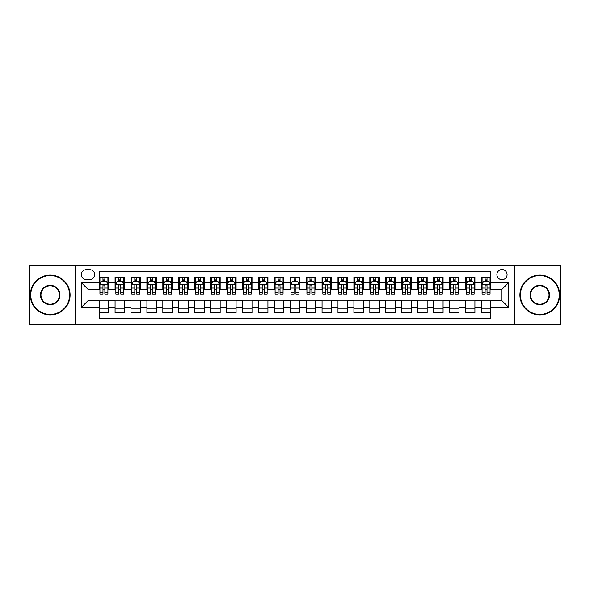 <?xml version="1.0" encoding="UTF-8"?>
<svg xmlns="http://www.w3.org/2000/svg" width="590" height="590" viewBox="0 0 590 590"><rect width="100%" height="100%" fill="white"/><g stroke="black" fill="none" stroke-linecap="round" stroke-linejoin="round"><path stroke-width="0.89" d="M501.987 269.527A5.096 5.096 0 0 0 496.891 274.623A5.096 5.096 0 0 0 501.987 279.712A5.096 5.096 0 0 0 507.083 274.623A5.096 5.096 0 0 0 501.987 269.527M514.723 324.456L560.5 324.456L560.5 265.544L514.723 265.544L514.723 324.456L75.277 324.456L75.277 265.544L29.5 265.544L29.5 324.456L75.277 324.456M490.843 277.086L481.285 277.086L481.285 282.898L474.921 282.898L474.921 289.27L481.285 289.27L481.285 282.898M474.921 282.898L474.921 277.086L465.363 277.086L465.363 282.898L458.998 282.898L458.998 289.27L465.363 289.27L465.363 282.898M458.998 282.898L458.998 277.086L449.447 277.086L449.447 282.898L443.075 282.898L443.075 289.27L449.447 289.27L449.447 282.898M443.075 282.898L443.075 277.086L433.525 277.086L433.525 282.898L427.153 282.898L427.153 289.27L433.525 289.27L433.525 282.898M427.153 282.898L427.153 277.086L417.602 277.086L417.602 282.898L411.23 282.898L411.23 289.27L417.602 289.27L417.602 282.898M411.23 282.898L411.23 277.086L401.679 277.086L401.679 282.898L395.307 282.898L395.307 289.27L401.679 289.27L401.679 282.898M395.307 282.898L395.307 277.086L385.757 277.086L385.757 282.898L379.385 282.898L379.385 289.27L385.757 289.27L385.757 282.898M379.385 282.898L379.385 277.086L369.834 277.086L369.834 282.898L363.462 282.898L363.462 289.27L369.834 289.27L369.834 282.898M363.462 282.898L363.462 277.086L353.911 277.086L353.911 282.898L347.54 282.898L347.54 289.27L353.911 289.27L353.911 282.898M347.54 282.898L347.54 277.086L337.989 277.086L337.989 282.898L331.624 282.898L331.624 289.27L337.989 289.27L337.989 282.898M331.624 282.898L331.624 277.086L322.066 277.086L322.066 282.898L315.702 282.898L315.702 289.27L322.066 289.27L322.066 282.898M315.702 282.898L315.702 277.086L306.144 277.086L306.144 282.898L299.779 282.898L299.779 289.27L306.144 289.27L306.144 282.898M299.779 282.898L299.779 277.086L290.221 277.086L290.221 282.898L283.856 282.898L283.856 289.27L290.221 289.27L290.221 282.898M283.856 282.898L283.856 277.086L274.298 277.086L274.298 282.898L267.934 282.898L267.934 289.27L274.298 289.27L274.298 282.898M267.934 282.898L267.934 277.086L258.376 277.086L258.376 282.898L252.011 282.898L252.011 289.27L258.376 289.27L258.376 282.898M252.011 282.898L252.011 277.086L242.46 277.086L242.46 282.898L236.089 282.898L236.089 289.27L242.46 289.27L242.46 282.898M236.089 282.898L236.089 277.086L226.538 277.086L226.538 282.898L220.166 282.898L220.166 289.27L226.538 289.27L226.538 282.898M220.166 282.898L220.166 277.086L210.615 277.086L210.615 282.898L204.243 282.898L204.243 289.27L210.615 289.27L210.615 282.898M204.243 282.898L204.243 277.086L194.693 277.086L194.693 282.898L188.321 282.898L188.321 289.27L194.693 289.27L194.693 282.898M188.321 282.898L188.321 277.086L178.77 277.086L178.77 282.898L172.398 282.898L172.398 289.27L178.77 289.27L178.77 282.898M172.398 282.898L172.398 277.086L162.847 277.086L162.847 282.898L156.475 282.898L156.475 289.27L162.847 289.27L162.847 282.898M156.475 282.898L156.475 277.086L146.925 277.086L146.925 282.898L140.553 282.898L140.553 289.27L146.925 289.27L146.925 282.898M140.553 282.898L140.553 277.086L131.002 277.086L131.002 282.898L124.638 282.898L124.638 289.27L131.002 289.27L131.002 282.898M124.638 282.898L124.638 277.086L115.079 277.086L115.079 289.27L108.715 289.27L108.715 277.086L99.157 277.086M99.157 312.914L108.715 312.914L108.715 300.73L115.079 300.73L115.079 312.914L124.638 312.914L124.638 300.73L131.002 300.73L131.002 307.102L124.638 307.102M131.002 307.102L131.002 312.914L140.553 312.914L140.553 300.73L146.925 300.73L146.925 307.102L140.553 307.102M146.925 307.102L146.925 312.914L156.475 312.914L156.475 300.73L162.847 300.73L162.847 307.102L156.475 307.102M162.847 307.102L162.847 312.914L172.398 312.914L172.398 300.73L178.77 300.73L178.77 307.102L172.398 307.102M178.77 307.102L178.77 312.914L188.321 312.914L188.321 300.73L194.693 300.73L194.693 307.102L188.321 307.102M194.693 307.102L194.693 312.914L204.243 312.914L204.243 300.73L210.615 300.73L210.615 307.102L204.243 307.102M210.615 307.102L210.615 312.914L220.166 312.914L220.166 300.73L226.538 300.73L226.538 307.102L220.166 307.102M226.538 307.102L226.538 312.914L236.089 312.914L236.089 300.73L242.46 300.73L242.46 307.102L236.089 307.102M242.46 307.102L242.46 312.914L252.011 312.914L252.011 300.73L258.376 300.73L258.376 307.102L252.011 307.102M258.376 307.102L258.376 312.914L267.934 312.914L267.934 300.73L274.298 300.73L274.298 307.102L267.934 307.102M274.298 307.102L274.298 312.914L283.856 312.914L283.856 300.73L290.221 300.73L290.221 307.102L283.856 307.102M290.221 307.102L290.221 312.914L299.779 312.914L299.779 300.73L306.144 300.73L306.144 307.102L299.779 307.102M306.144 307.102L306.144 312.914L315.702 312.914L315.702 300.73L322.066 300.73L322.066 307.102L315.702 307.102M322.066 307.102L322.066 312.914L331.624 312.914L331.624 300.73L337.989 300.73L337.989 307.102L331.624 307.102M337.989 307.102L337.989 312.914L347.54 312.914L347.54 300.73L353.911 300.73L353.911 307.102L347.54 307.102M353.911 307.102L353.911 312.914L363.462 312.914L363.462 300.73L369.834 300.73L369.834 307.102L363.462 307.102M369.834 307.102L369.834 312.914L379.385 312.914L379.385 300.73L385.757 300.73L385.757 307.102L379.385 307.102M385.757 307.102L385.757 312.914L395.307 312.914L395.307 300.73L401.679 300.73L401.679 307.102L395.307 307.102M401.679 307.102L401.679 312.914L411.23 312.914L411.23 300.73L417.602 300.73L417.602 307.102L411.23 307.102M417.602 307.102L417.602 312.914L427.153 312.914L427.153 300.73L433.525 300.73L433.525 307.102L427.153 307.102M433.525 307.102L433.525 312.914L443.075 312.914L443.075 300.73L449.447 300.73L449.447 307.102L443.075 307.102M449.447 307.102L449.447 312.914L458.998 312.914L458.998 300.73L465.363 300.73L465.363 307.102L458.998 307.102M465.363 307.102L465.363 312.914L474.921 312.914L474.921 300.73L481.285 300.73L481.285 307.102L474.921 307.102M86.265 279.557L89.769 279.557A4.934 4.934 0 0 0 94.702 274.623A4.934 4.934 0 0 0 89.769 269.682L86.265 269.682A4.934 4.934 0 0 0 81.324 274.623A4.934 4.934 0 0 0 86.265 279.557M514.723 265.544L75.277 265.544M490.843 282.898L490.843 271.754L99.157 271.754L99.157 289.27L88.013 289.27L88.013 300.73L99.157 300.73L99.157 318.246L490.843 318.246L490.843 300.73L501.987 300.73L501.987 289.27L490.843 289.27L490.843 282.898L508.359 282.898L508.359 307.102L490.843 307.102M99.157 307.102L81.641 307.102L81.641 282.898L99.157 282.898M481.285 307.102L481.285 312.914L490.843 312.914M99.157 281.069L99.953 281.069M102.977 281.069L104.887 281.069M107.918 281.069L108.715 281.069M99.157 289.107L99.953 289.107M102.977 289.107L104.887 289.107M107.918 289.107L108.715 289.107M99.157 300.893L108.715 300.893M99.157 308.931L108.715 308.931M115.079 289.107L115.876 289.107M118.9 289.107L120.81 289.107M123.841 289.107L124.638 289.107M115.079 281.069L115.876 281.069M118.9 281.069L120.81 281.069M123.841 281.069L124.638 281.069M115.079 300.893L124.638 300.893M115.079 308.931L124.638 308.931M131.002 300.893L140.553 300.893M131.002 308.931L140.553 308.931M131.002 281.069L131.799 281.069M134.822 281.069L136.733 281.069M139.764 281.069L140.553 281.069M131.002 289.107L131.799 289.107M134.822 289.107L136.733 289.107M139.764 289.107L140.553 289.107M146.925 300.893L156.475 300.893M146.925 308.931L156.475 308.931M146.925 281.069L147.721 281.069M150.745 281.069L152.655 281.069M155.679 281.069L156.475 281.069M146.925 289.107L147.721 289.107M150.745 289.107L152.655 289.107M155.679 289.107L156.475 289.107M162.847 300.893L172.398 300.893M162.847 308.931L172.398 308.931M162.847 281.069L163.644 281.069M166.668 281.069L168.578 281.069M171.602 281.069L172.398 281.069M162.847 289.107L163.644 289.107M166.668 289.107L168.578 289.107M171.602 289.107L172.398 289.107M178.77 300.893L188.321 300.893M178.77 308.931L188.321 308.931M178.77 281.069L179.566 281.069M182.59 281.069L184.5 281.069M187.524 281.069L188.321 281.069M178.77 289.107L179.566 289.107M182.59 289.107L184.5 289.107M187.524 289.107L188.321 289.107M194.693 300.893L204.243 300.893M194.693 308.931L204.243 308.931M194.693 281.069L195.489 281.069M198.513 281.069L200.423 281.069M203.447 281.069L204.243 281.069M194.693 289.107L195.489 289.107M198.513 289.107L200.423 289.107M203.447 289.107L204.243 289.107M210.615 300.893L220.166 300.893M210.615 308.931L220.166 308.931M210.615 281.069L211.412 281.069M214.436 281.069L216.346 281.069M219.369 281.069L220.166 281.069M210.615 289.107L211.412 289.107M214.436 289.107L216.346 289.107M219.369 289.107L220.166 289.107M226.538 300.893L236.089 300.893M226.538 308.931L236.089 308.931M226.538 281.069L227.334 281.069M230.358 281.069L232.268 281.069M235.292 281.069L236.089 281.069M226.538 289.107L227.334 289.107M230.358 289.107L232.268 289.107M235.292 289.107L236.089 289.107M242.46 300.893L252.011 300.893M242.46 308.931L252.011 308.931M242.46 281.069L243.257 281.069M246.281 281.069L248.191 281.069M251.215 281.069L252.011 281.069M242.46 289.107L243.257 289.107M246.281 289.107L248.191 289.107M251.215 289.107L252.011 289.107M258.376 300.893L267.934 300.893M258.376 308.931L267.934 308.931M258.376 281.069L259.172 281.069M262.203 281.069L264.114 281.069M267.137 281.069L267.934 281.069M258.376 289.107L259.172 289.107M262.203 289.107L264.114 289.107M267.137 289.107L267.934 289.107M274.298 300.893L283.856 300.893M274.298 308.931L283.856 308.931M274.298 281.069L275.095 281.069M278.126 281.069L280.036 281.069M283.06 281.069L283.856 281.069M274.298 289.107L275.095 289.107M278.126 289.107L280.036 289.107M283.06 289.107L283.856 289.107M290.221 300.893L299.779 300.893M290.221 308.931L299.779 308.931M290.221 281.069L291.018 281.069M294.041 281.069L295.959 281.069M298.983 281.069L299.779 281.069M290.221 289.107L291.018 289.107M294.041 289.107L295.959 289.107M298.983 289.107L299.779 289.107M306.144 300.893L315.702 300.893M306.144 308.931L315.702 308.931M306.144 281.069L306.94 281.069M309.964 281.069L311.874 281.069M314.905 281.069L315.702 281.069M306.144 289.107L306.94 289.107M309.964 289.107L311.874 289.107M314.905 289.107L315.702 289.107M322.066 300.893L331.624 300.893M322.066 308.931L331.624 308.931M322.066 281.069L322.863 281.069M325.887 281.069L327.797 281.069M330.828 281.069L331.624 281.069M322.066 289.107L322.863 289.107M325.887 289.107L327.797 289.107M330.828 289.107L331.624 289.107M337.989 300.893L347.54 300.893M337.989 308.931L347.54 308.931M337.989 281.069L338.785 281.069M341.809 281.069L343.719 281.069M346.743 281.069L347.54 281.069M337.989 289.107L338.785 289.107M341.809 289.107L343.719 289.107M346.743 289.107L347.54 289.107M353.911 300.893L363.462 300.893M353.911 308.931L363.462 308.931M353.911 281.069L354.708 281.069M357.732 281.069L359.642 281.069M362.666 281.069L363.462 281.069M353.911 289.107L354.708 289.107M357.732 289.107L359.642 289.107M362.666 289.107L363.462 289.107M369.834 300.893L379.385 300.893M369.834 308.931L379.385 308.931M369.834 281.069L370.631 281.069M373.654 281.069L375.565 281.069M378.588 281.069L379.385 281.069M369.834 289.107L370.631 289.107M373.654 289.107L375.565 289.107M378.588 289.107L379.385 289.107M385.757 300.893L395.307 300.893M385.757 308.931L395.307 308.931M385.757 281.069L386.553 281.069M389.577 281.069L391.487 281.069M394.511 281.069L395.307 281.069M385.757 289.107L386.553 289.107M389.577 289.107L391.487 289.107M394.511 289.107L395.307 289.107M401.679 300.893L411.23 300.893M401.679 308.931L411.23 308.931M401.679 281.069L402.476 281.069M405.5 281.069L407.41 281.069M410.434 281.069L411.23 281.069M401.679 289.107L402.476 289.107M405.5 289.107L407.41 289.107M410.434 289.107L411.23 289.107M417.602 300.893L427.153 300.893M417.602 308.931L427.153 308.931M417.602 281.069L418.399 281.069M421.422 281.069L423.332 281.069M426.356 281.069L427.153 281.069M417.602 289.107L418.399 289.107M421.422 289.107L423.332 289.107M426.356 289.107L427.153 289.107M433.525 300.893L443.075 300.893M433.525 308.931L443.075 308.931M433.525 281.069L434.321 281.069M437.345 281.069L439.255 281.069M442.279 281.069L443.075 281.069M433.525 289.107L434.321 289.107M437.345 289.107L439.255 289.107M442.279 289.107L443.075 289.107M449.447 300.893L458.998 300.893M449.447 308.931L458.998 308.931M449.447 281.069L450.236 281.069M453.268 281.069L455.178 281.069M458.201 281.069L458.998 281.069M449.447 289.107L450.236 289.107M453.268 289.107L455.178 289.107M458.201 289.107L458.998 289.107M465.363 300.893L474.921 300.893M465.363 308.931L474.921 308.931M465.363 281.069L466.159 281.069M469.19 281.069L471.1 281.069M474.124 281.069L474.921 281.069M465.363 289.107L466.159 289.107M469.19 289.107L471.1 289.107M474.124 289.107L474.921 289.107M481.285 300.893L490.843 300.893M481.285 308.931L490.843 308.931M481.285 281.069L482.082 281.069M485.113 281.069L487.023 281.069M490.047 281.069L490.843 281.069M481.285 289.107L482.082 289.107M485.113 289.107L487.023 289.107M490.047 289.107L490.843 289.107M88.013 289.27L81.641 282.898M88.013 300.73L81.641 307.102M508.359 282.898L501.987 289.27M508.359 307.102L501.987 300.73M104.887 279.159L102.977 279.159M107.918 292.751L104.887 292.751L104.887 294.041L107.918 294.041L107.918 284.336L106.325 281.15L101.546 281.15L99.953 284.336L99.953 294.041L102.977 294.041L102.977 292.751L99.953 292.751M99.953 284.336L99.953 277.086M107.918 284.336L107.918 277.086M102.977 281.15L102.977 277.086M104.887 277.086L104.887 281.15M104.887 292.751L104.887 285.523C104.253 284.299 103.619 284.299 102.977 285.523L102.977 292.751M50.202 275.574A19.426 19.426 0 0 0 30.776 295A19.426 19.426 0 0 0 50.202 314.426A19.426 19.426 0 0 0 69.62 295A19.426 19.426 0 0 0 50.202 275.574M50.202 314.905A19.905 19.905 0 0 1 30.297 295A19.905 19.905 0 0 1 50.202 275.095A19.905 19.905 0 0 1 70.099 295A19.905 19.905 0 0 1 50.202 314.905M50.202 285.287A9.713 9.713 0 0 1 59.914 295A9.713 9.713 0 0 1 50.202 304.713A9.713 9.713 0 0 1 40.489 295A9.713 9.713 0 0 1 50.202 285.287M50.202 304.233A9.233 9.233 0 0 0 59.435 295A9.233 9.233 0 0 0 50.202 285.767A9.233 9.233 0 0 0 40.961 295A9.233 9.233 0 0 0 50.202 304.233M539.798 275.574A19.426 19.426 0 0 0 520.38 295A19.426 19.426 0 0 0 539.798 314.426A19.426 19.426 0 0 0 559.224 295A19.426 19.426 0 0 0 539.798 275.574M539.798 314.905A19.905 19.905 0 0 1 519.901 295A19.905 19.905 0 0 1 539.798 275.095A19.905 19.905 0 0 1 559.703 295A19.905 19.905 0 0 1 539.798 314.905M539.798 285.287A9.713 9.713 0 0 1 549.511 295A9.713 9.713 0 0 1 539.798 304.713A9.713 9.713 0 0 1 530.086 295A9.713 9.713 0 0 1 539.798 285.287M539.798 304.233A9.233 9.233 0 0 0 549.039 295A9.233 9.233 0 0 0 539.798 285.767A9.233 9.233 0 0 0 530.565 295A9.233 9.233 0 0 0 539.798 304.233M120.81 279.159L118.9 279.159M123.841 292.751L120.81 292.751L120.81 294.041L123.841 294.041L123.841 284.336L122.248 281.15L117.469 281.15L115.876 284.336L115.876 294.041L118.9 294.041L118.9 292.751L115.876 292.751M115.876 284.336L115.876 277.086M123.841 284.336L123.841 277.086M118.9 281.15L118.9 277.086M120.81 277.086L120.81 281.15M120.81 292.751L120.81 285.523C120.176 284.299 119.541 284.299 118.9 285.523L118.9 292.751M136.733 279.159L134.822 279.159M139.764 292.751L136.733 292.751L136.733 294.041L139.764 294.041L139.764 284.336L138.171 281.15L133.392 281.15L131.799 284.336L131.799 294.041L134.822 294.041L134.822 292.751L131.799 292.751M131.799 284.336L131.799 277.086M139.764 284.336L139.764 277.086M134.822 281.15L134.822 277.086M136.733 277.086L136.733 281.15M136.733 292.751L136.733 285.523C136.098 284.299 135.464 284.299 134.822 285.523L134.822 292.751M152.655 279.159L150.745 279.159M155.679 292.751L152.655 292.751L152.655 294.041L155.679 294.041L155.679 284.336L154.093 281.15L149.314 281.15L147.721 284.336L147.721 294.041L150.745 294.041L150.745 292.751L147.721 292.751M147.721 284.336L147.721 277.086M155.679 284.336L155.679 277.086M150.745 281.15L150.745 277.086M152.655 277.086L152.655 281.15M152.655 292.751L152.655 285.523C152.021 284.299 151.387 284.299 150.745 285.523L150.745 292.751M168.578 279.159L166.668 279.159M171.602 292.751L168.578 292.751L168.578 294.041L171.602 294.041L171.602 284.336L170.009 281.15L165.237 281.15L163.644 284.336L163.644 294.041L166.668 294.041L166.668 292.751L163.644 292.751M163.644 284.336L163.644 277.086M171.602 284.336L171.602 277.086M166.668 281.15L166.668 277.086M168.578 277.086L168.578 281.15M168.578 292.751L168.578 285.523C167.944 284.299 167.309 284.299 166.668 285.523L166.668 292.751M184.5 279.159L182.59 279.159M187.524 292.751L184.5 292.751L184.5 294.041L187.524 294.041L187.524 284.336L185.931 281.15L181.16 281.15L179.566 284.336L179.566 294.041L182.59 294.041L182.59 292.751L179.566 292.751M179.566 284.336L179.566 277.086M187.524 284.336L187.524 277.086M182.59 281.15L182.59 277.086M184.5 277.086L184.5 281.15M184.5 292.751L184.5 285.523C183.866 284.299 183.225 284.299 182.59 285.523L182.59 292.751M200.423 279.159L198.513 279.159M203.447 292.751L200.423 292.751L200.423 294.041L203.447 294.041L203.447 284.336L201.854 281.15L197.082 281.15L195.489 284.336L195.489 294.041L198.513 294.041L198.513 292.751L195.489 292.751M195.489 284.336L195.489 277.086M203.447 284.336L203.447 277.086M198.513 281.15L198.513 277.086M200.423 277.086L200.423 281.15M200.423 292.751L200.423 285.523C199.789 284.299 199.147 284.299 198.513 285.523L198.513 292.751M216.346 279.159L214.436 279.159M219.369 292.751L216.346 292.751L216.346 294.041L219.369 294.041L219.369 284.336L217.776 281.15L213.005 281.15L211.412 284.336L211.412 294.041L214.436 294.041L214.436 292.751L211.412 292.751M211.412 284.336L211.412 277.086M219.369 284.336L219.369 277.086M214.436 281.15L214.436 277.086M216.346 277.086L216.346 281.15M216.346 292.751L216.346 285.523C215.711 284.299 215.07 284.299 214.436 285.523L214.436 292.751M232.268 279.159L230.358 279.159M235.292 292.751L232.268 292.751L232.268 294.041L235.292 294.041L235.292 284.336L233.699 281.15L228.92 281.15L227.334 284.336L227.334 294.041L230.358 294.041L230.358 292.751L227.334 292.751M227.334 284.336L227.334 277.086M235.292 284.336L235.292 277.086M230.358 281.15L230.358 277.086M232.268 277.086L232.268 281.15M232.268 292.751L232.268 285.523C231.634 284.299 230.992 284.299 230.358 285.523L230.358 292.751M248.191 279.159L246.281 279.159M251.215 292.751L248.191 292.751L248.191 294.041L251.215 294.041L251.215 284.336L249.622 281.15L244.843 281.15L243.257 284.336L243.257 294.041L246.281 294.041L246.281 292.751L243.257 292.751M243.257 284.336L243.257 277.086M251.215 284.336L251.215 277.086M246.281 281.15L246.281 277.086M248.191 277.086L248.191 281.15M248.191 292.751L248.191 285.523C247.557 284.299 246.915 284.299 246.281 285.523L246.281 292.751M264.114 279.159L262.203 279.159M267.137 292.751L264.114 292.751L264.114 294.041L267.137 294.041L267.137 284.336L265.544 281.15L260.765 281.15L259.172 284.336L259.172 294.041L262.203 294.041L262.203 292.751L259.172 292.751M259.172 284.336L259.172 277.086M267.137 284.336L267.137 277.086M262.203 281.15L262.203 277.086M264.114 277.086L264.114 281.15M264.114 292.751L264.114 285.523C263.472 284.299 262.838 284.299 262.203 285.523L262.203 292.751M280.036 279.159L278.126 279.159M283.06 292.751L280.036 292.751L280.036 294.041L283.06 294.041L283.06 284.336L281.467 281.15L276.688 281.15L275.095 284.336L275.095 294.041L278.126 294.041L278.126 292.751L275.095 292.751M275.095 284.336L275.095 277.086M283.06 284.336L283.06 277.086M278.126 281.15L278.126 277.086M280.036 277.086L280.036 281.15M280.036 292.751L280.036 285.523C279.394 284.299 278.76 284.299 278.126 285.523L278.126 292.751M295.959 279.159L294.041 279.159M298.983 292.751L295.959 292.751L295.959 294.041L298.983 294.041L298.983 284.336L297.389 281.15L292.611 281.15L291.018 284.336L291.018 294.041L294.041 294.041L294.041 292.751L291.018 292.751M291.018 284.336L291.018 277.086M298.983 284.336L298.983 277.086M294.041 281.15L294.041 277.086M295.959 277.086L295.959 281.15M295.959 292.751L295.959 285.523C295.317 284.299 294.683 284.299 294.041 285.523L294.041 292.751M311.874 279.159L309.964 279.159M314.905 292.751L311.874 292.751L311.874 294.041L314.905 294.041L314.905 284.336L313.312 281.15L308.533 281.15L306.94 284.336L306.94 294.041L309.964 294.041L309.964 292.751L306.94 292.751M306.94 284.336L306.94 277.086M314.905 284.336L314.905 277.086M309.964 281.15L309.964 277.086M311.874 277.086L311.874 281.15M311.874 292.751L311.874 285.523C311.24 284.299 310.606 284.299 309.964 285.523L309.964 292.751M327.797 279.159L325.887 279.159M330.828 292.751L327.797 292.751L327.797 294.041L330.828 294.041L330.828 284.336L329.235 281.15L324.456 281.15L322.863 284.336L322.863 294.041L325.887 294.041L325.887 292.751L322.863 292.751M322.863 284.336L322.863 277.086M330.828 284.336L330.828 277.086M325.887 281.15L325.887 277.086M327.797 277.086L327.797 281.15M327.797 292.751L327.797 285.523C327.162 284.299 326.528 284.299 325.887 285.523L325.887 292.751M343.719 279.159L341.809 279.159M346.743 292.751L343.719 292.751L343.719 294.041L346.743 294.041L346.743 284.336L345.157 281.15L340.378 281.15L338.785 284.336L338.785 294.041L341.809 294.041L341.809 292.751L338.785 292.751M338.785 284.336L338.785 277.086M346.743 284.336L346.743 277.086M341.809 281.15L341.809 277.086M343.719 277.086L343.719 281.15M343.719 292.751L343.719 285.523C343.085 284.299 342.451 284.299 341.809 285.523L341.809 292.751M359.642 279.159L357.732 279.159M362.666 292.751L359.642 292.751L359.642 294.041L362.666 294.041L362.666 284.336L361.08 281.15L356.301 281.15L354.708 284.336L354.708 294.041L357.732 294.041L357.732 292.751L354.708 292.751M354.708 284.336L354.708 277.086M362.666 284.336L362.666 277.086M357.732 281.15L357.732 277.086M359.642 277.086L359.642 281.15M359.642 292.751L359.642 285.523C359.008 284.299 358.373 284.299 357.732 285.523L357.732 292.751M375.565 279.159L373.654 279.159M378.588 292.751L375.565 292.751L375.565 294.041L378.588 294.041L378.588 284.336L376.995 281.15L372.224 281.15L370.631 284.336L370.631 294.041L373.654 294.041L373.654 292.751L370.631 292.751M370.631 284.336L370.631 277.086M378.588 284.336L378.588 277.086M373.654 281.15L373.654 277.086M375.565 277.086L375.565 281.15M375.565 292.751L375.565 285.523C374.93 284.299 374.296 284.299 373.654 285.523L373.654 292.751M391.487 279.159L389.577 279.159M394.511 292.751L391.487 292.751L391.487 294.041L394.511 294.041L394.511 284.336L392.918 281.15L388.146 281.15L386.553 284.336L386.553 294.041L389.577 294.041L389.577 292.751L386.553 292.751M386.553 284.336L386.553 277.086M394.511 284.336L394.511 277.086M389.577 281.15L389.577 277.086M391.487 277.086L391.487 281.15M391.487 292.751L391.487 285.523C390.853 284.299 390.211 284.299 389.577 285.523L389.577 292.751M407.41 279.159L405.5 279.159M410.434 292.751L407.41 292.751L407.41 294.041L410.434 294.041L410.434 284.336L408.841 281.15L404.069 281.15L402.476 284.336L402.476 294.041L405.5 294.041L405.5 292.751L402.476 292.751M402.476 284.336L402.476 277.086M410.434 284.336L410.434 277.086M405.5 281.15L405.5 277.086M407.41 277.086L407.41 281.15M407.41 292.751L407.41 285.523C406.775 284.299 406.134 284.299 405.5 285.523L405.5 292.751M423.332 279.159L421.422 279.159M426.356 292.751L423.332 292.751L423.332 294.041L426.356 294.041L426.356 284.336L424.763 281.15L419.992 281.15L418.399 284.336L418.399 294.041L421.422 294.041L421.422 292.751L418.399 292.751M418.399 284.336L418.399 277.086M426.356 284.336L426.356 277.086M421.422 281.15L421.422 277.086M423.332 277.086L423.332 281.15M423.332 292.751L423.332 285.523C422.698 284.299 422.057 284.299 421.422 285.523L421.422 292.751M439.255 279.159L437.345 279.159M442.279 292.751L439.255 292.751L439.255 294.041L442.279 294.041L442.279 284.336L440.686 281.15L435.907 281.15L434.321 284.336L434.321 294.041L437.345 294.041L437.345 292.751L434.321 292.751M434.321 284.336L434.321 277.086M442.279 284.336L442.279 277.086M437.345 281.15L437.345 277.086M439.255 277.086L439.255 281.15M439.255 292.751L439.255 285.523C438.621 284.299 437.979 284.299 437.345 285.523L437.345 292.751M455.178 279.159L453.268 279.159M458.201 292.751L455.178 292.751L455.178 294.041L458.201 294.041L458.201 284.336L456.608 281.15L451.829 281.15L450.236 284.336L450.236 294.041L453.268 294.041L453.268 292.751L450.236 292.751M450.236 284.336L450.236 277.086M458.201 284.336L458.201 277.086M453.268 281.15L453.268 277.086M455.178 277.086L455.178 281.15M455.178 292.751L455.178 285.523C454.543 284.299 453.902 284.299 453.268 285.523L453.268 292.751M471.1 279.159L469.19 279.159M474.124 292.751L471.1 292.751L471.1 294.041L474.124 294.041L474.124 284.336L472.531 281.15L467.752 281.15L466.159 284.336L466.159 294.041L469.19 294.041L469.19 292.751L466.159 292.751M466.159 284.336L466.159 277.086M474.124 284.336L474.124 277.086M469.19 281.15L469.19 277.086M471.1 277.086L471.1 281.15M471.1 292.751L471.1 285.523C470.459 284.299 469.824 284.299 469.19 285.523L469.19 292.751M487.023 279.159L485.113 279.159M490.047 292.751L487.023 292.751L487.023 294.041L490.047 294.041L490.047 284.336L488.454 281.15L483.675 281.15L482.082 284.336L482.082 294.041L485.113 294.041L485.113 292.751L482.082 292.751M482.082 284.336L482.082 277.086M490.047 284.336L490.047 277.086M485.113 281.15L485.113 277.086M487.023 277.086L487.023 281.15M487.023 292.751L487.023 285.523C486.381 284.299 485.747 284.299 485.113 285.523L485.113 292.751M115.079 307.102L108.715 307.102M115.079 282.898L108.715 282.898M107.874 284.255L99.998 284.255M99.953 282.027L101.111 282.027M106.76 282.027L107.918 282.027M102.977 288.023L99.953 288.023M107.918 288.023L104.887 288.023M104.887 280.169L102.977 280.169M123.797 284.255L115.92 284.255M115.876 282.027L117.034 282.027M122.683 282.027L123.841 282.027M118.9 288.023L115.876 288.023M123.841 288.023L120.81 288.023M120.81 280.169L118.9 280.169M139.719 284.255L131.835 284.255M131.799 282.027L132.957 282.027M138.606 282.027L139.764 282.027M134.822 288.023L131.799 288.023M139.764 288.023L136.733 288.023M136.733 280.169L134.822 280.169M155.642 284.255L147.758 284.255M147.721 282.027L148.872 282.027M154.528 282.027L155.679 282.027M150.745 288.023L147.721 288.023M155.679 288.023L152.655 288.023M152.655 280.169L150.745 280.169M171.565 284.255L163.681 284.255M163.644 282.027L164.794 282.027M170.451 282.027L171.602 282.027M166.668 288.023L163.644 288.023M171.602 288.023L168.578 288.023M168.578 280.169L166.668 280.169M187.487 284.255L179.603 284.255M179.566 282.027L180.717 282.027M186.374 282.027L187.524 282.027M182.59 288.023L179.566 288.023M187.524 288.023L184.5 288.023M184.5 280.169L182.59 280.169M203.41 284.255L195.526 284.255M195.489 282.027L196.64 282.027M202.296 282.027L203.447 282.027M198.513 288.023L195.489 288.023M203.447 288.023L200.423 288.023M200.423 280.169L198.513 280.169M219.333 284.255L211.449 284.255M211.412 282.027L212.562 282.027M218.219 282.027L219.369 282.027M214.436 288.023L211.412 288.023M219.369 288.023L216.346 288.023M216.346 280.169L214.436 280.169M235.255 284.255L227.371 284.255M227.334 282.027L228.485 282.027M234.142 282.027L235.292 282.027M230.358 288.023L227.334 288.023M235.292 288.023L232.268 288.023M232.268 280.169L230.358 280.169M251.178 284.255L243.294 284.255M243.257 282.027L244.407 282.027M250.057 282.027L251.215 282.027M246.281 288.023L243.257 288.023M251.215 288.023L248.191 288.023M248.191 280.169L246.281 280.169M267.093 284.255L259.217 284.255M259.172 282.027L260.33 282.027M265.979 282.027L267.137 282.027M262.203 288.023L259.172 288.023M267.137 288.023L264.114 288.023M264.114 280.169L262.203 280.169M283.016 284.255L275.139 284.255M275.095 282.027L276.253 282.027M281.902 282.027L283.06 282.027M278.126 288.023L275.095 288.023M283.06 288.023L280.036 288.023M280.036 280.169L278.126 280.169M298.938 284.255L291.062 284.255M291.018 282.027L292.175 282.027M297.825 282.027L298.983 282.027M294.041 288.023L291.018 288.023M298.983 288.023L295.959 288.023M295.959 280.169L294.041 280.169M314.861 284.255L306.984 284.255M306.94 282.027L308.098 282.027M313.747 282.027L314.905 282.027M309.964 288.023L306.94 288.023M314.905 288.023L311.874 288.023M311.874 280.169L309.964 280.169M330.784 284.255L322.907 284.255M322.863 282.027L324.021 282.027M329.67 282.027L330.828 282.027M325.887 288.023L322.863 288.023M330.828 288.023L327.797 288.023M327.797 280.169L325.887 280.169M346.706 284.255L338.822 284.255M338.785 282.027L339.943 282.027M345.593 282.027L346.743 282.027M341.809 288.023L338.785 288.023M346.743 288.023L343.719 288.023M343.719 280.169L341.809 280.169M362.629 284.255L354.745 284.255M354.708 282.027L355.858 282.027M361.515 282.027L362.666 282.027M357.732 288.023L354.708 288.023M362.666 288.023L359.642 288.023M359.642 280.169L357.732 280.169M378.551 284.255L370.668 284.255M370.631 282.027L371.781 282.027M377.438 282.027L378.588 282.027M373.654 288.023L370.631 288.023M378.588 288.023L375.565 288.023M375.565 280.169L373.654 280.169M394.474 284.255L386.59 284.255M386.553 282.027L387.704 282.027M393.36 282.027L394.511 282.027M389.577 288.023L386.553 288.023M394.511 288.023L391.487 288.023M391.487 280.169L389.577 280.169M410.397 284.255L402.513 284.255M402.476 282.027L403.626 282.027M409.283 282.027L410.434 282.027M405.5 288.023L402.476 288.023M410.434 288.023L407.41 288.023M407.41 280.169L405.5 280.169M426.319 284.255L418.435 284.255M418.399 282.027L419.549 282.027M425.206 282.027L426.356 282.027M421.422 288.023L418.399 288.023M426.356 288.023L423.332 288.023M423.332 280.169L421.422 280.169M442.242 284.255L434.358 284.255M434.321 282.027L435.472 282.027M441.128 282.027L442.279 282.027M437.345 288.023L434.321 288.023M442.279 288.023L439.255 288.023M439.255 280.169L437.345 280.169M458.165 284.255L450.281 284.255M450.236 282.027L451.394 282.027M457.044 282.027L458.201 282.027M453.268 288.023L450.236 288.023M458.201 288.023L455.178 288.023M455.178 280.169L453.268 280.169M474.08 284.255L466.203 284.255M466.159 282.027L467.317 282.027M472.966 282.027L474.124 282.027M469.19 288.023L466.159 288.023M474.124 288.023L471.1 288.023M471.1 280.169L469.19 280.169M490.002 284.255L482.126 284.255M482.082 282.027L483.24 282.027M488.889 282.027L490.047 282.027M485.113 288.023L482.082 288.023M490.047 288.023L487.023 288.023M487.023 280.169L485.113 280.169"/></g></svg>
